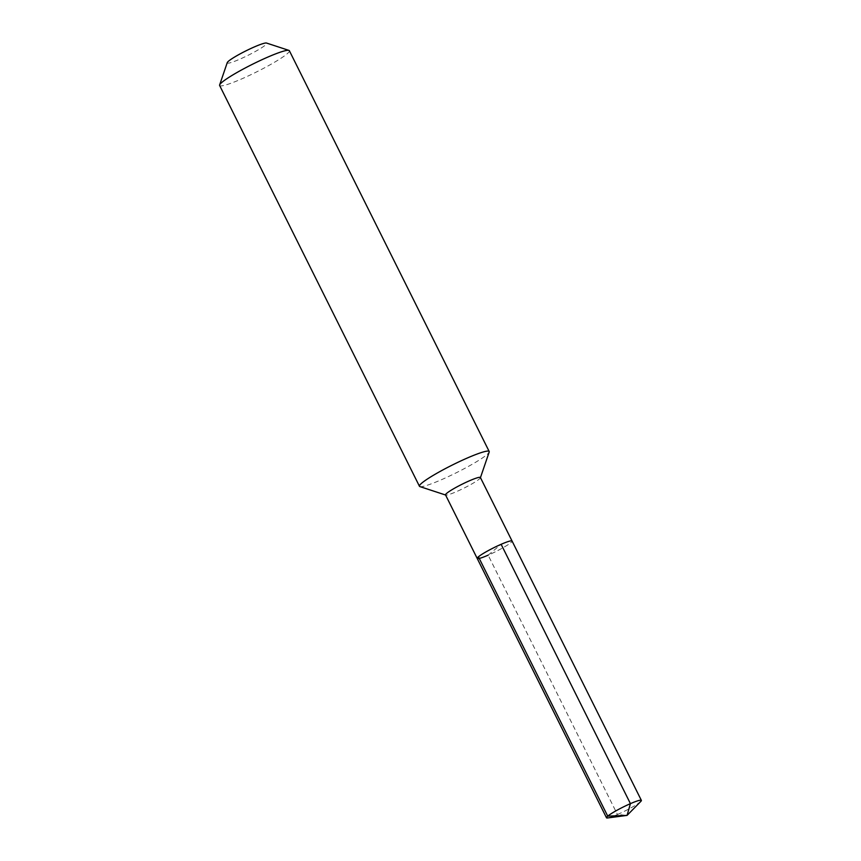 <?xml version="1.0" encoding="UTF-8"?>
<svg xmlns="http://www.w3.org/2000/svg" width="861" height="861" viewBox="0 0 861 861"><rect width="100%" height="100%" fill="white"/><g stroke="black" fill="none" stroke-linecap="round" stroke-linejoin="round"><path stroke-width="0.65" stroke-dasharray="4.3 3.23" d="M477.198 558.434A19.48 2.174 153.5 0 0 488.144 555.173A19.48 2.174 -26.5 0 0 512.069 541.042A19.48 2.174 -26.5 0 1 488.144 555.173L501.124 544.303M480.395 477.521A19.48 2.174 -26.5 0 1 480.395 477.79A19.48 2.174 -26.5 0 1 456.47 491.642A19.48 2.174 153.5 0 1 445.74 495.064L445.578 495.01M419.888 486.594A38.96 4.348 153.5 0 0 441.338 479.76A38.96 4.348 -26.5 0 0 489.188 452.047M289.361 50.713A38.96 4.348 -26.5 0 1 241.521 78.975A38.96 4.348 153.5 0 1 219.63 85.487M227.25 62.627A22.074 2.465 153.5 0 0 239.659 59.248A22.074 2.465 -26.5 0 0 259.441 49.12A22.074 2.465 -26.5 0 0 266.523 43.05M607.651 817.95A19.48 2.174 153.5 0 0 617.445 814.517L488.144 555.173M640.821 801.408A19.48 2.174 -26.5 0 1 617.445 814.517L627.077 815.389"/><path stroke-width="1.29" d="M488.144 555.173A19.48 2.174 153.5 0 1 477.198 558.434L445.524 494.903A19.48 2.174 153.5 0 1 469.449 480.782A19.48 2.174 -26.5 0 1 480.395 477.521L512.069 541.042A19.48 2.174 -26.5 0 0 501.124 544.303A19.48 2.174 153.5 0 0 477.198 558.434A19.48 2.174 153.5 0 1 501.124 544.303L630.424 803.647L501.124 544.303A19.48 2.174 -26.5 0 1 512.069 541.042L641.37 800.386A19.48 2.174 -26.5 0 1 640.821 801.408L627.077 815.389L630.424 803.647A19.48 2.174 153.5 0 0 606.499 817.778A19.48 2.174 153.5 0 0 607.651 817.95L627.077 815.389L607.726 816.142L478.425 556.798M288.93 50.39L266.523 43.05A22.074 2.465 -26.5 0 0 254.361 46.925A22.074 2.465 153.5 0 0 227.25 62.627L219.63 84.938A38.96 4.348 153.5 0 1 267.48 57.235A38.96 4.348 -26.5 0 1 288.93 50.39A38.96 4.348 -26.5 0 1 289.361 50.713L489.188 451.498A38.96 4.348 -26.5 0 0 467.297 458.02A38.96 4.348 153.5 0 0 419.458 486.271A38.96 4.348 153.5 0 0 419.888 486.594L445.578 495.01M489.188 451.498A38.96 4.348 -26.5 0 1 489.188 452.047L480.449 477.629M219.63 84.938A38.96 4.348 153.5 0 0 219.63 85.487L419.458 486.271M627.077 815.389L630.424 803.647A19.48 2.174 -26.5 0 1 641.37 800.386M477.198 558.434L606.499 817.778"/></g></svg>
